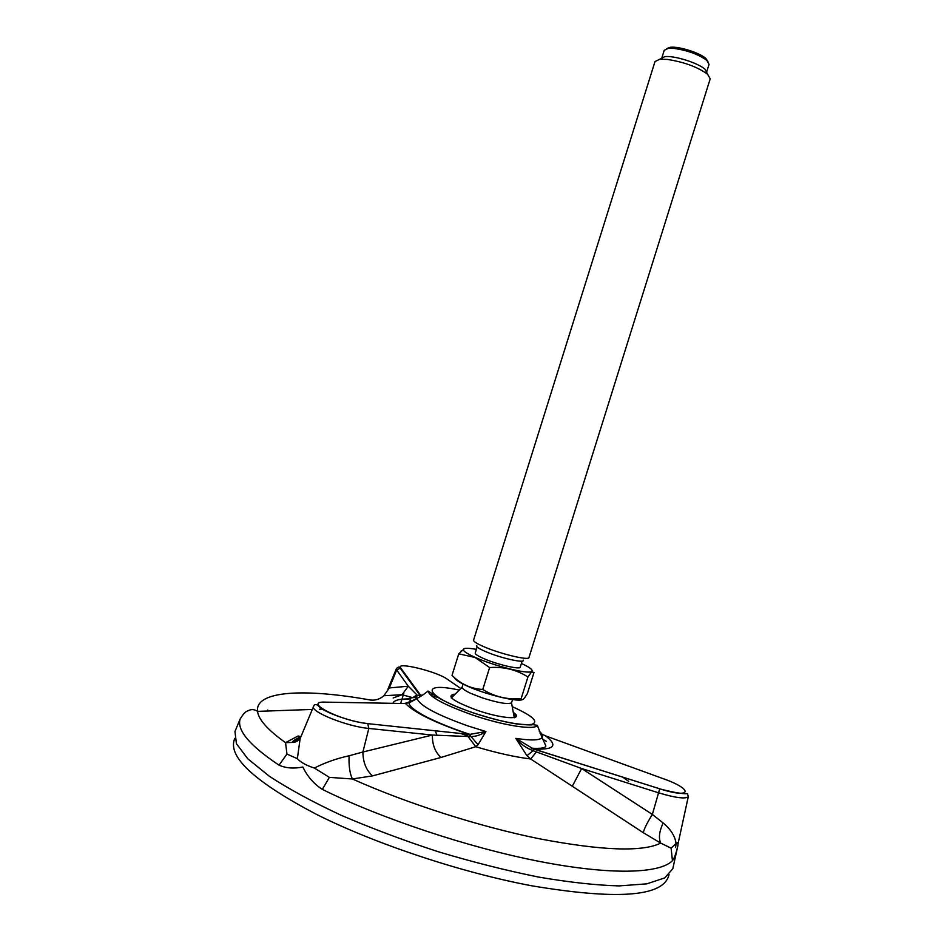 <?xml version="1.0" encoding="UTF-8"?>
<svg xmlns="http://www.w3.org/2000/svg" width="944" height="944" viewBox="0 0 944 944"><rect width="100%" height="100%" fill="white"/><g stroke="black" fill="none" stroke-linecap="round" stroke-linejoin="round"><path stroke-width="1.42" d="M522.15 661.083L520.25 667.137C520.333 669.98 496.391 664.328 483.116 658.31C477.699 655.879 475.068 654.121 475.233 653.036L477.133 646.97M521.407 663.455C530.375 667.609 533.702 670.346 531.401 671.644C527.153 674.193 493.653 665.744 475.21 657.378C468.625 654.44 464.731 652.103 463.528 650.369C462.359 647.985 466.643 647.643 476.39 649.342M523.271 660.104C525.478 663.75 499.352 657.779 484.756 651.218C478.443 648.398 475.776 646.51 476.767 645.531M489.629 667.538C503.801 666.57 516.569 669.721 527.932 676.966L531.602 671.88L533.985 672.47L527.366 693.592L524.864 697.463C522.964 699.976 521.725 700.377 521.135 698.666C507.211 699.775 494.42 696.707 482.762 689.462L489.629 667.538L475.056 657.472L458.76 653.826L464.448 648.528M482.762 689.462C471.021 688.801 460.766 684.117 451.999 675.385L458.76 653.826M522.185 699.705C516.557 702.147 484.119 694.029 466.348 685.639C459.138 682.276 455.209 679.645 454.571 677.745M512.58 699.575L511.506 702.808C508.014 704.578 498.302 702.938 482.349 697.887L470.608 693.285C465.132 690.713 462.289 688.719 462.064 687.315L463.032 684.046M521.135 698.666L527.932 676.966M483.281 646.463C476.614 643.525 473.381 641.424 473.569 640.15L655.006 61.549L659.773 59.248L667.314 59.425C684.152 62.044 697.581 66.989 707.611 74.246L710.195 78.836L528.97 657.52C529.147 660.859 499.647 653.767 483.281 646.463M660.611 58.811L664.718 56.664C673.898 55.307 698.277 62.941 705.026 69.29L707.162 73.372M662.959 57.584L662.369 57.891M661.732 58.221L664.222 50.315L668.234 48.333L674.299 48.439C687.881 50.48 698.749 54.492 706.891 60.451L709.05 64.357L706.572 72.251M666.794 48.581L670.205 47.306C678.429 46.067 699.823 52.781 705.864 58.481L707.917 61.454M514.716 717.157L514.303 715.682M452.424 696.271L451.244 697.262L451.409 695.386L453.981 694.288M405.413 703.492L417.106 698.548L409.366 702.784L403.584 703.516M409.259 699.02L406.25 698.973L412.681 697.675L402.085 694.725L393.129 697.994M536.404 751.955L530.646 758.988L526.929 755.707L515.813 738.361L533.549 748.981L533.1 750.704L581.634 768.522L658.853 792.901C676.093 798.022 685.922 799.214 688.341 796.465L678.358 842.284M478.065 744.733L475.764 746.716L467.988 736.497L470.49 736.544C475.67 736.662 480.815 734.987 485.924 731.541L478.065 744.733L469.251 734.479L485.924 731.541L467.917 725.924C436.565 714.726 419.62 705.605 417.106 698.548L405.472 703.54L416.859 698.713M526.929 755.707L533.1 750.704C526.245 748.12 520.474 744.014 515.813 738.361C530.87 740.698 539.638 740.438 542.104 737.583L545.868 745.949C545.597 747.99 540.7 748.734 531.189 748.191L659.691 788.795C692.035 799.226 693.852 789.444 663.207 778.682L545.608 735.907L540.062 733.217M643.301 832.702C644.068 828.974 647.088 822.885 652.363 814.424L663.16 822.967C670.901 829.516 675.208 836.372 676.057 843.547L671.101 848.16L660.717 843.11L643.301 832.702L530.646 758.988C514.952 757.041 496.662 752.946 475.764 746.716L441.001 757.466C435.101 752.097 432.234 744.615 432.387 735.046L467.988 736.497M367.523 723.505C340.513 721.039 301.691 701.014 325.373 702.135L405.542 703.551C414.357 712.696 435.526 722.962 469.038 734.361L367.723 723.647L368.833 728.449L432.387 735.046L362.897 752.002C363.027 762.41 366.26 770.363 372.573 775.874L352.383 778.977C349.787 773.514 348.69 765.785 349.091 755.79L362.897 752.002L368.833 728.449C347.333 726.585 310.305 711.8 313.42 706.466C314.694 703.681 316.783 703.929 319.662 707.233C327.462 713.593 352.454 722.054 367.723 723.647L470.336 734.503C455.456 729.641 442.347 724.52 431.019 719.139C421.933 715.009 408.752 707.186 409.248 703.138L409.637 702.029M416.977 694.949L417.72 695.598L414.782 697.569L412.681 697.675L416.977 694.949L408.28 686.205L402.085 694.725L383.878 695.728L389.317 687.94L408.28 686.205L396.681 669.98L400.681 667.927L420.54 695.126L419.301 695.716M417.72 695.598L419.738 695.02L399.926 667.821C399.111 666.594 397.92 666.924 396.338 668.8L396.681 669.98L389.317 687.94L383.878 695.728M572.335 786.199L581.634 768.522L652.363 814.424L659.691 788.854C695.339 798.176 685.462 789.963 688.341 796.465M441.001 757.466L372.573 775.874M313.868 705.734L300.145 738.574L297.36 758.681C300.747 762.41 306.422 765.525 314.387 768.038L329.385 777.372L352.383 778.977C407.065 803.509 479.576 826.696 539.944 838.897C602.272 850.709 642.534 852.113 660.717 843.11C658.44 838.095 659.254 831.381 663.16 822.967M383.559 695.976C379.712 699.221 375.358 700.578 370.461 700.047C305.207 688.223 254.892 690.512 257.535 711.363C258.538 719.635 267.86 730.066 285.536 742.657L298.08 736.001L300.947 736.639M297.36 758.681L286.952 754.055L285.536 742.657L292.723 742.421L300.357 738.055M314.387 768.038C325.173 762.563 336.737 758.48 349.091 755.79M675.633 847.523L676.057 843.547L678.335 842.272L677.485 847.24C675.88 854.06 674.205 858.544 672.458 860.68L671.101 848.16M329.385 777.372L322.329 789.385C313.88 783.898 307.39 776.44 302.847 767.024C293.879 768.817 285.938 768.215 279.046 765.183L286.952 754.055M677.981 845.21L672.801 868.74L664.706 877.92L646.817 883.844L619.193 885.909C596.183 885.26 569.303 882.321 538.552 877.07C506.196 870.521 472.637 862.037 437.898 851.63C403.43 840.349 371.027 828.159 340.701 815.061C312.429 801.822 288.652 788.889 269.359 776.275L247.8 758.799L236.425 743.707L234.962 731.529L235.882 729.299M673.284 866.521L672.801 868.74M358.909 722.136L357.564 721.936M436.978 735.199L435.208 730.739M535.932 749.76L536.983 750.114M267.766 710.03L267.364 711.021M297.289 741.17L295.389 739.376M403.808 693.274L402.144 698.56M401.943 699.209L400.61 703.457M417.72 691.256L416.776 690.961M421.52 695.185L421.26 695.999M410.628 698.89L409.731 701.758M413.437 697.321L417.685 698.088M454.076 694.17C445.969 696.165 453.698 701.534 477.263 710.313C501.937 718.844 523.991 720.248 514.161 713.015M458.442 689.899C417.744 681.155 425.461 696.908 473.628 712.956C500.745 721.712 520.085 725.535 531.637 724.402C539.177 721.877 532.971 716.083 513.017 707.009M537.337 725.299L532.923 724.685C531.625 724.532 533.82 725.724 516.462 723.93C503.671 721.83 489.381 718.183 473.581 713.003C459.539 708.094 448.258 703.268 439.727 698.501L428.021 691.043C429.579 696.991 444.423 704.967 472.555 714.997C503.494 725.641 535.283 730.503 537.337 725.299L542.104 737.583C543.225 736.013 542.269 733.877 539.236 731.175M392.857 703.327C393.919 700.566 398.38 699.115 406.25 698.973M434.759 694.937L430.051 694.595M542.942 739.282L546.446 741.406M659.691 788.795L533.537 749.029C554.293 749.996 558.317 745.642 545.608 735.907M325.373 702.135L323.155 702.183M437.981 697.238L431.998 696.294M422.428 695.244L420.54 695.126M460.542 688.306L447.126 679.09C436.753 671.408 395.029 661.307 400.681 667.927M448.683 680.152L447.126 679.09M318.352 704.342L315.921 704.731M628.728 781.372L622.639 777.101M322.329 789.385C381.777 818.719 468.531 847.594 539.708 861.483C610.98 875.371 659.927 873.684 672.458 860.68M312.181 709.451L257.535 711.363C254.703 709.475 251.918 709.109 249.181 710.254C246.561 711.658 245.416 710.549 240.154 718.974C236.637 730.09 249.594 745.489 279.046 765.183M669.072 874.64L668.317 876.917C660.942 896.847 615.429 899.809 531.755 885.802C461.179 872.527 375.429 843.995 316.405 814.342C256.78 782.977 229.298 758.457 233.97 740.804L234.678 738.432M436.34 721.983L435.467 721.287M429.048 718.644L426.889 717.098M469.593 736.532L460.719 733.464M463.528 650.369L461.05 650.994M462.064 687.315L451.256 698.005M514.279 717.759L511.506 702.808M664.718 56.664L659.773 59.248M705.026 69.29L707.611 74.246M670.205 47.306L668.234 48.333M705.864 58.481L706.891 60.451M514.704 717.18L515.648 715.517L514.173 713.157M428.021 691.043C421.059 696.766 413.401 700.873 405.047 703.386M409.377 702.784L416.906 698.678M300.994 736.521L300.735 736.615C294.658 739.695 292.015 741.536 292.782 742.126L292.723 742.421C294.622 742.751 297.1 741.477 300.145 738.574M396.338 668.8L387.949 689.12M322.683 709.086L319.402 709.204M240.154 718.974L234.962 731.529"/></g></svg>
